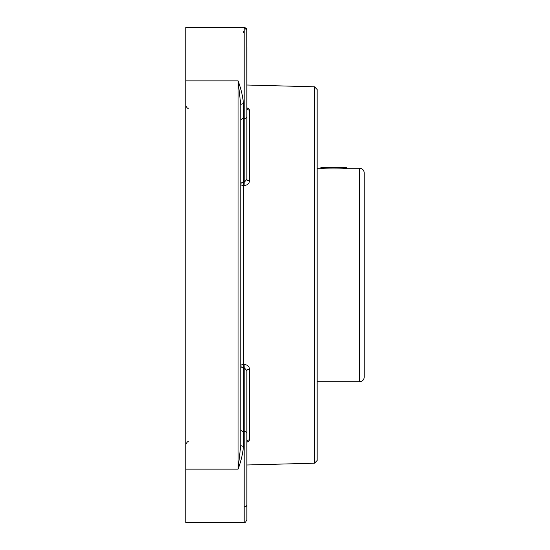 <?xml version="1.0" encoding="UTF-8"?>
<svg xmlns="http://www.w3.org/2000/svg" width="550" height="550" viewBox="0 0 550 550"><rect width="100%" height="100%" fill="white"/><g stroke="black" fill="none" stroke-linecap="round" stroke-linejoin="round"><path stroke-width="0.82" d="M317.164 106.026L317.164 443.974M317.164 460.481L317.164 89.519L314.518 86.804L314.518 463.196L317.164 460.481M240.776 105.414L240.776 108.137L240.776 105.414M240.776 441.863L240.776 444.586M243.492 32.67L243.279 31.247M240.776 104.933A2.716 1.169 180 0 1 243.492 103.771C242.832 96.305 241.024 88.667 238.054 80.857L238.054 469.143L240.776 445.067L240.776 104.933L238.054 80.857L185.776 80.857L185.776 522.5L244.166 522.5C244.736 523.236 245.644 522.328 246.881 519.784L246.881 370.611L244.166 367.689L244.097 364.492C247.445 364.774 249.253 366.369 249.528 369.263A2.716 1.347 0 0 0 246.881 370.611M185.776 469.143L238.054 469.143C241.024 461.333 242.832 453.695 243.492 446.229A2.716 1.169 0 0 1 240.776 445.067M246.881 179.389A2.716 1.347 180 0 0 249.528 180.737C249.246 183.638 247.438 185.226 244.097 185.508L244.166 182.311L246.881 179.389L246.881 116.669A2.716 1.918 180 0 1 244.166 118.587L244.166 27.5L185.776 27.5L185.776 80.857M246.881 107.759L248.806 108.756L249.528 110.131A2.716 2.358 0 0 1 246.881 107.772L247.087 108.419L246.881 107.772M249.528 439.869L248.82 441.231L246.881 442.241A2.716 2.358 180 0 1 249.528 439.869L249.528 369.263M246.881 47.362L246.881 105.414M246.881 502.638L246.881 519.784C245.644 522.328 244.736 523.236 244.166 522.5L244.166 431.413A2.716 1.918 0 0 1 246.881 433.331M246.881 116.669L246.84 29.721M185.776 522.5L244.166 522.5M317.164 168.286L320.863 168.286C320.079 169.125 347.263 169.125 346.479 168.286L359.645 168.286C362.429 168.554 363.956 170.088 364.224 172.865L364.224 377.135C363.956 379.919 362.429 381.446 359.645 381.714L359.645 168.286M346.479 167.626L320.863 167.626M240.776 120.505A2.716 1.918 180 0 1 243.492 118.587L243.492 103.771M243.492 182.298L243.492 118.587L244.166 118.587L244.166 182.311L243.492 182.298A2.716 1.918 180 0 0 240.776 184.216A2.716 1.279 180 0 0 243.416 185.494L243.492 182.298M243.492 446.229L243.416 185.494L244.097 185.508M244.097 364.492L243.416 364.506A2.716 1.279 0 0 0 240.776 365.784A2.716 1.918 0 0 0 243.492 367.703L244.166 367.689L244.166 431.413L243.492 431.413A2.716 1.918 0 0 1 240.776 429.495M249.528 180.737L249.528 110.131M244.166 506.873A2.716 1.918 0 0 0 246.881 504.948M188.492 108.137C187.736 108.776 186.828 107.876 185.776 105.421M188.492 441.863C187.921 441.127 187.014 442.035 185.776 444.579M314.518 86.804L246.881 85.016M314.518 463.196L246.881 464.984M246.881 442.228L246.957 441.678M246.881 30.216L244.166 27.5L245.712 27.981L246.579 28.971M317.164 381.714L359.645 381.714"/></g></svg>
